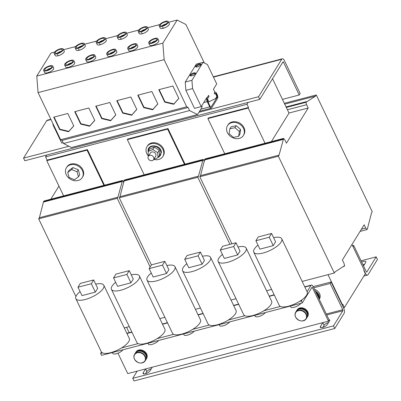 <?xml version="1.0" encoding="UTF-8"?>
<svg xmlns="http://www.w3.org/2000/svg" width="401" height="401" viewBox="0 0 401 401"><rect width="100%" height="100%" fill="white"/><g stroke="black" fill="none" stroke-linecap="round" stroke-linejoin="round"><path stroke-width="0.6" d="M363.532 265.958L365.697 262.454A3.885 1.368 -25.6 0 0 365.847 261.652A3.885 1.368 -25.6 0 0 363.512 261.437A3.885 1.368 -25.6 0 0 361.692 262.124M364.689 264.084A3.885 1.368 -25.6 0 0 362.95 264.745M151.282 368.825A3.885 1.368 -25.6 0 0 146.836 371.572L145.578 368.945A3.885 1.368 -25.6 0 0 145.578 368.945L143.242 372.729A3.885 1.368 -25.6 0 0 143.092 373.531A3.885 1.368 -25.6 0 0 145.428 373.742A3.885 1.368 -25.6 0 0 149.954 370.975L152.295 367.191M322.825 322.64A3.885 1.368 -25.6 0 0 322.825 322.645L320.484 326.424A3.885 1.368 -25.6 0 0 320.334 327.226A3.885 1.368 -25.6 0 0 322.67 327.442A3.885 1.368 -25.6 0 0 327.196 324.67L329.537 320.89A3.885 1.368 -25.6 0 0 329.687 320.088A3.885 1.368 -25.6 0 0 329.031 319.707M162.636 25.739A3.885 1.368 154.4 0 1 160.305 25.524A3.885 1.368 154.4 0 1 164.976 21.955A3.885 1.368 154.4 0 1 167.312 22.165A3.885 1.368 154.4 0 1 162.636 25.739M166.395 23.814A3.885 1.368 -25.6 0 0 165.919 23.925A3.885 1.368 -25.6 0 0 162.164 25.844M57.569 53.188A3.885 1.368 154.4 0 1 55.233 52.972A3.885 1.368 154.4 0 1 59.909 49.403A3.885 1.368 154.4 0 1 62.245 49.614A3.885 1.368 154.4 0 1 57.569 53.188M61.328 51.263A3.885 1.368 -25.6 0 0 60.852 51.373A3.885 1.368 -25.6 0 0 57.092 53.293M99.593 42.205A3.885 1.368 154.4 0 1 97.263 41.995A3.885 1.368 154.4 0 1 101.934 38.426A3.885 1.368 154.4 0 1 104.27 38.636A3.885 1.368 154.4 0 1 99.593 42.205M103.353 40.285A3.885 1.368 -25.6 0 0 102.882 40.391A3.885 1.368 -25.6 0 0 99.122 42.316M120.611 36.717A3.885 1.368 154.4 0 1 118.275 36.506A3.885 1.368 154.4 0 1 122.952 32.932A3.885 1.368 154.4 0 1 125.287 33.148A3.885 1.368 154.4 0 1 120.611 36.717M124.37 34.797A3.885 1.368 -25.6 0 0 123.894 34.902A3.885 1.368 -25.6 0 0 120.135 36.822M78.581 47.694A3.885 1.368 154.4 0 1 76.245 47.483A3.885 1.368 154.4 0 1 80.922 43.915A3.885 1.368 154.4 0 1 83.258 44.125A3.885 1.368 154.4 0 1 78.581 47.694M82.34 45.774A3.885 1.368 -25.6 0 0 81.864 45.884A3.885 1.368 -25.6 0 0 78.105 47.804M141.623 31.228A3.885 1.368 154.4 0 1 139.287 31.017A3.885 1.368 154.4 0 1 143.964 27.443A3.885 1.368 154.4 0 1 146.3 27.654A3.885 1.368 154.4 0 1 141.623 31.228M145.383 29.308A3.885 1.368 -25.6 0 0 144.906 29.413A3.885 1.368 -25.6 0 0 141.147 31.333M197.417 66.897A2.917 1.028 -25.6 0 0 200.926 64.22A2.917 1.028 -25.6 0 0 199.172 64.06A2.917 1.028 -25.6 0 0 195.668 66.736A2.917 1.028 -25.6 0 0 197.417 66.897M200.911 64.631A2.917 1.028 -25.6 0 0 199.487 64.716A2.917 1.028 -25.6 0 0 195.994 66.987M191.919 75.784A2.917 1.028 -25.6 0 0 195.422 73.107A2.917 1.028 -25.6 0 0 193.673 72.947A2.917 1.028 -25.6 0 0 190.164 75.629A2.917 1.028 -25.6 0 0 191.919 75.784M195.412 73.518A2.917 1.028 -25.6 0 0 193.989 73.604A2.917 1.028 -25.6 0 0 190.495 75.874M302.56 320.925A6.221 5.103 -148.3 0 0 306.249 318.79L306.925 317.697A6.221 5.103 -148.3 0 0 307.006 313.021A6.221 5.103 -148.3 0 0 301.732 309.091A6.221 5.103 -148.3 0 0 296.349 311.151L295.672 312.244A6.221 5.103 -148.3 0 0 295.407 316.499M298.404 310.68A5.99 4.912 -148.3 0 0 295.652 317.086A5.99 4.912 -148.3 0 0 303.246 320.79A5.99 4.912 -148.3 0 0 305.998 314.384A5.99 4.912 -148.3 0 0 298.404 310.68M298.93 309.226A5.754 4.717 31.7 0 1 306.981 312.519A5.754 4.717 31.7 0 1 307.492 314.524M130.741 48.817A5.053 1.779 -25.6 0 0 136.821 44.17A5.053 1.779 -25.6 0 0 133.784 43.899A5.053 1.779 -25.6 0 0 127.703 48.541A5.053 1.779 -25.6 0 0 130.741 48.817M127.703 48.541L128.656 50.526A5.053 1.779 -25.6 0 0 131.693 50.802A5.053 1.779 -25.6 0 0 137.769 46.155L136.821 44.17M141.272 31.794A5.053 1.779 -25.6 0 0 147.352 27.153A5.053 1.779 -25.6 0 0 144.315 26.877A5.053 1.779 -25.6 0 0 138.235 31.519A5.053 1.779 -25.6 0 0 141.272 31.794M142.22 33.764L141.628 32.531L142.22 33.764M138.235 31.519L139.187 33.504A5.053 1.779 -25.6 0 0 142.225 33.779A5.053 1.779 -25.6 0 0 148.3 29.138L147.352 27.153M67.699 65.283A5.053 1.779 -25.6 0 0 73.779 60.641A5.053 1.779 -25.6 0 0 70.741 60.366A5.053 1.779 -25.6 0 0 64.661 65.007A5.053 1.779 -25.6 0 0 67.699 65.283M64.661 65.007L65.614 66.992A5.053 1.779 -25.6 0 0 68.651 67.268A5.053 1.779 -25.6 0 0 74.726 62.626L73.779 60.641M78.23 48.265A5.053 1.779 -25.6 0 0 84.31 43.624A5.053 1.779 -25.6 0 0 81.273 43.348A5.053 1.779 -25.6 0 0 75.193 47.99A5.053 1.779 -25.6 0 0 78.23 48.265M79.177 50.23L78.586 49.002L79.167 50.235M75.193 47.99L76.145 49.975A5.053 1.779 -25.6 0 0 79.182 50.25A5.053 1.779 -25.6 0 0 85.258 45.609L84.31 43.624M109.729 54.305A5.053 1.779 -25.6 0 0 115.804 49.664A5.053 1.779 -25.6 0 0 112.771 49.388A5.053 1.779 -25.6 0 0 106.691 54.03A5.053 1.779 -25.6 0 0 109.729 54.305M106.691 54.03L107.643 56.015A5.053 1.779 -25.6 0 0 110.676 56.29A5.053 1.779 -25.6 0 0 116.756 51.649L115.804 49.664M120.26 37.283A5.053 1.779 -25.6 0 0 126.335 32.641A5.053 1.779 -25.6 0 0 123.302 32.366A5.053 1.779 -25.6 0 0 117.222 37.007A5.053 1.779 -25.6 0 0 120.26 37.283M121.207 39.253L120.611 38.025L121.197 39.253M117.222 37.007L118.175 38.992A5.053 1.779 -25.6 0 0 121.207 39.268A5.053 1.779 -25.6 0 0 127.287 34.626L126.335 32.641M88.711 59.794A5.053 1.779 -25.6 0 0 94.791 55.153A5.053 1.779 -25.6 0 0 91.754 54.877A5.053 1.779 -25.6 0 0 85.679 59.518A5.053 1.779 -25.6 0 0 88.711 59.794M85.679 59.518L86.626 61.503A5.053 1.779 -25.6 0 0 89.664 61.779A5.053 1.779 -25.6 0 0 95.744 57.137L94.791 55.153M99.242 42.772A5.053 1.779 -25.6 0 0 105.323 38.13A5.053 1.779 -25.6 0 0 102.285 37.854A5.053 1.779 -25.6 0 0 96.21 42.501A5.053 1.779 -25.6 0 0 99.242 42.772M100.19 44.742L99.598 43.514L100.19 44.742M96.21 42.501L97.162 44.486A5.053 1.779 -25.6 0 0 100.195 44.757A5.053 1.779 -25.6 0 0 106.275 40.115L105.323 38.13M46.686 70.771A5.053 1.779 -25.6 0 0 52.762 66.13A5.053 1.779 -25.6 0 0 49.729 65.854A5.053 1.779 -25.6 0 0 43.649 70.501A5.053 1.779 -25.6 0 0 46.686 70.771M43.649 70.501L44.601 72.481A5.053 1.779 -25.6 0 0 47.634 72.756A5.053 1.779 -25.6 0 0 53.714 68.115L52.762 66.13M57.218 53.754A5.053 1.779 -25.6 0 0 63.293 49.112A5.053 1.779 -25.6 0 0 60.26 48.837A5.053 1.779 -25.6 0 0 54.18 53.478A5.053 1.779 -25.6 0 0 57.218 53.754M58.165 55.719L57.569 54.491L58.16 55.724M54.18 53.478L55.132 55.463A5.053 1.779 -25.6 0 0 58.17 55.739A5.053 1.779 -25.6 0 0 64.245 51.097L63.293 49.112M151.753 43.323A5.053 1.779 -25.6 0 0 157.834 38.681A5.053 1.779 -25.6 0 0 154.796 38.406A5.053 1.779 -25.6 0 0 148.721 43.047A5.053 1.779 -25.6 0 0 151.753 43.323M148.721 43.047L149.668 45.032A5.053 1.779 -25.6 0 0 152.706 45.308A5.053 1.779 -25.6 0 0 158.786 40.666L157.834 38.681M162.285 26.306A5.053 1.779 -25.6 0 0 168.365 21.664A5.053 1.779 -25.6 0 0 165.327 21.388A5.053 1.779 -25.6 0 0 159.252 26.03A5.053 1.779 -25.6 0 0 162.285 26.306M163.232 28.27L162.641 27.042L163.227 28.276M159.252 26.03L160.2 28.015A5.053 1.779 -25.6 0 0 163.237 28.291A5.053 1.779 -25.6 0 0 169.317 23.649L168.365 21.664M134.52 359.181A5.99 4.912 -148.3 0 0 142.119 362.885A5.99 4.912 -148.3 0 0 144.871 356.479A5.99 4.912 -148.3 0 0 137.272 352.775A5.99 4.912 -148.3 0 0 134.52 359.181M141.428 363.02A6.221 5.103 -148.3 0 0 145.122 360.885L145.799 359.792A6.221 5.103 -148.3 0 0 145.879 355.116A6.221 5.103 -148.3 0 0 140.601 351.186A6.221 5.103 -148.3 0 0 135.217 353.246L134.541 354.339A6.221 5.103 -148.3 0 0 134.28 358.594M137.804 351.321A5.754 4.717 31.7 0 1 145.849 354.614A5.754 4.717 31.7 0 1 146.365 356.619M145.969 359.481A6.221 5.103 -148.3 0 0 146.17 359.186L146.545 358.579A6.221 5.103 -148.3 0 0 146.626 353.903A6.221 5.103 -148.3 0 0 141.352 349.973A6.221 5.103 -148.3 0 0 135.969 352.033L135.593 352.639A6.221 5.103 -148.3 0 0 135.418 352.95M146.17 359.186A6.221 5.103 -148.3 0 0 146.255 354.509A6.221 5.103 -148.3 0 0 140.977 350.579A6.221 5.103 -148.3 0 0 135.593 352.639M307.101 317.386A6.221 5.103 -148.3 0 0 307.301 317.091L307.672 316.484A6.221 5.103 -148.3 0 0 307.757 311.808A6.221 5.103 -148.3 0 0 302.479 307.878A6.221 5.103 -148.3 0 0 297.096 309.943L296.725 310.544A6.221 5.103 -148.3 0 0 296.55 310.855M307.301 317.091A6.221 5.103 -148.3 0 0 307.382 312.414A6.221 5.103 -148.3 0 0 302.103 308.484A6.221 5.103 -148.3 0 0 296.725 310.544M243.397 135.458L243.863 134.701A9.328 7.649 -148.3 0 0 242.199 125.107A9.328 7.649 -148.3 0 0 227.999 124.881L227.532 125.638A9.328 7.649 -148.3 0 0 229.197 135.232A9.328 7.649 -148.3 0 0 243.397 135.458A9.328 7.649 -148.3 0 0 241.733 125.864A9.328 7.649 -148.3 0 0 227.532 125.638M82.265 177.548L82.736 176.791A9.328 7.649 -148.3 0 0 81.067 167.197A9.328 7.649 -148.3 0 0 66.872 166.976L66.401 167.733A9.328 7.649 -148.3 0 0 68.07 177.327A9.328 7.649 -148.3 0 0 82.265 177.548A9.328 7.649 -148.3 0 0 80.601 167.954A9.328 7.649 -148.3 0 0 66.401 167.733M153.834 157.844A3.108 2.551 31.7 0 1 153.588 159.623A3.108 2.551 31.7 0 1 150.586 160.585A3.108 2.551 31.7 0 1 148.054 158.124A3.108 2.551 31.7 0 1 148.3 156.35A3.108 2.551 31.7 0 1 151.302 155.387A3.108 2.551 31.7 0 1 153.834 157.844M148.3 156.35L150.385 152.981A3.108 2.551 31.7 0 1 153.382 152.024A3.108 2.551 31.7 0 1 155.914 154.48A3.108 2.551 31.7 0 1 155.673 156.255L153.588 159.623M153.653 159.518L157.964 157.728L159.468 155.297L159.217 150.245L154.28 147.137L149.593 149.082L148.089 151.513L148.325 156.31M153.914 159.408A9.328 7.649 -148.3 0 0 162.831 156.5L163.302 155.748A9.328 7.649 -148.3 0 0 161.633 146.154A9.328 7.649 -148.3 0 0 147.433 145.929L146.966 146.686A9.328 7.649 -148.3 0 0 148.305 155.919M162.831 156.5A9.328 7.649 -148.3 0 0 161.167 146.906A9.328 7.649 -148.3 0 0 146.966 146.686M318.685 298.118A6.221 5.103 -148.3 0 0 315.868 292.244M318.359 297.437A6.221 5.103 -148.3 0 0 316.625 293.823M202.435 256.264A15.509 5.464 154.4 0 1 210.58 257.387A15.509 5.464 154.4 0 1 191.924 271.632A15.509 5.464 154.4 0 1 182.605 270.79A15.509 5.464 154.4 0 1 186.831 263.738M210.58 257.387L236.044 310.534A15.509 5.464 154.4 0 1 228.319 320.038A15.509 5.464 154.4 0 1 217.387 324.785A15.509 5.464 154.4 0 1 209.237 325.026A15.509 5.464 154.4 0 1 208.069 323.938L182.605 270.79M229.738 321.883A5.84 2.055 154.4 0 1 223.066 325.853A5.84 2.055 154.4 0 1 219.558 325.532L219.136 324.655M166.851 265.557A15.509 5.464 154.4 0 1 174.996 266.685A15.509 5.464 154.4 0 1 156.34 280.931A15.509 5.464 154.4 0 1 147.022 280.088A15.509 5.464 154.4 0 1 151.247 273.036M174.996 266.685L200.46 319.833A15.509 5.464 154.4 0 1 192.741 329.336A15.509 5.464 154.4 0 1 181.803 334.078A15.509 5.464 154.4 0 1 173.653 334.319A15.509 5.464 154.4 0 1 172.485 333.236L147.022 280.088M194.154 331.181A5.84 2.055 154.4 0 1 187.483 335.146A5.84 2.055 154.4 0 1 183.974 334.83L183.553 333.948M238.019 246.966A15.509 5.464 154.4 0 1 246.159 248.094A15.509 5.464 154.4 0 1 227.507 262.339A15.509 5.464 154.4 0 1 218.189 261.497A15.509 5.464 154.4 0 1 222.415 254.445M246.159 248.094L271.627 301.241A15.509 5.464 154.4 0 1 263.903 310.745A15.509 5.464 154.4 0 1 252.971 315.487A15.509 5.464 154.4 0 1 244.821 315.727A15.509 5.464 154.4 0 1 243.653 314.645L218.189 261.497M265.322 312.59A5.84 2.055 154.4 0 1 258.65 316.554A5.84 2.055 154.4 0 1 255.141 316.239L254.72 315.356M131.267 274.855A15.509 5.464 154.4 0 1 139.413 275.978A15.509 5.464 154.4 0 1 120.756 290.229A15.509 5.464 154.4 0 1 111.438 289.382A15.509 5.464 154.4 0 1 115.663 282.329M139.413 275.978L164.876 329.126A15.509 5.464 154.4 0 1 157.157 338.629A15.509 5.464 154.4 0 1 146.22 343.376A15.509 5.464 154.4 0 1 138.074 343.617A15.509 5.464 154.4 0 1 136.906 342.529L111.438 289.382M158.57 340.474A5.84 2.055 154.4 0 1 151.899 344.444A5.84 2.055 154.4 0 1 148.39 344.123L147.969 343.246M273.602 237.673A15.509 5.464 154.4 0 1 281.743 238.795A15.509 5.464 154.4 0 1 263.086 253.041A15.509 5.464 154.4 0 1 253.773 252.199A15.509 5.464 154.4 0 1 257.998 245.146M281.743 238.795L307.206 291.943A15.509 5.464 154.4 0 1 302.194 299.612A15.509 5.464 154.4 0 1 299.487 301.447A15.509 5.464 154.4 0 1 288.555 306.194A15.509 5.464 154.4 0 1 280.404 306.434A15.509 5.464 154.4 0 1 279.236 305.346L253.773 252.199M300.905 303.291A5.84 2.055 154.4 0 1 294.229 307.261A5.84 2.055 154.4 0 1 290.72 306.94L290.304 306.063M95.684 284.149A15.509 5.464 154.4 0 1 103.829 285.276A15.509 5.464 154.4 0 1 85.172 299.522A15.509 5.464 154.4 0 1 75.859 298.68A15.509 5.464 154.4 0 1 80.085 291.627M103.829 285.276L129.292 338.424A15.509 5.464 154.4 0 1 121.573 347.928A15.509 5.464 154.4 0 1 110.641 352.669A15.509 5.464 154.4 0 1 102.491 352.91A15.509 5.464 154.4 0 1 101.453 352.053A15.509 5.464 154.4 0 1 101.323 351.827L75.859 298.68M122.992 349.772A5.84 2.055 154.4 0 1 116.315 353.737A5.84 2.055 154.4 0 1 112.806 353.421L112.39 352.539M204.35 62.987L185.904 24.491L177.147 20.05L168.656 22.266M204.455 161.267L203.076 159.433L124.526 179.954L124.104 180.635L119.949 196.66L119.247 197.798L151.413 264.941M203.076 159.433L202.655 160.114L124.104 180.635M202.655 160.114L202.811 160.44L124.26 180.961M202.811 160.44L198.5 176.139L119.949 196.66M198.5 176.139L197.793 177.277L119.247 197.798M236.014 298.705L231.001 300.013M200.435 307.998L195.417 309.311M197.793 177.277L229.928 244.344M144.195 174.816L127.338 139.628L167.618 129.107L184.475 164.29M167.618 129.107L167.969 128.541L185.031 164.144M127.338 139.628L127.688 139.062L167.969 128.541M58.947 186.089L50.832 199.202M123.889 182.315L122.511 180.48L43.96 201.001L43.539 201.678L39.383 217.708L38.681 218.846L75.909 296.545M122.511 180.48L122.089 181.162L43.539 201.678M122.089 181.162L122.245 181.488L43.694 202.009M122.245 181.488L117.934 197.187L39.383 217.708M117.934 197.187L117.232 198.325L38.681 218.846M164.851 317.296L159.839 318.605M129.267 326.589L124.255 327.903M117.232 198.325L150.134 267.001M63.629 195.863L46.772 160.676L87.052 150.154L103.909 185.337M129.182 332.68L126.596 327.291M87.052 150.154L87.403 149.588L104.466 185.192M46.772 160.676L47.123 160.109L87.403 149.588M283.637 138.385L279.061 155.097L278.359 156.23L334.319 273.026L335.02 271.888L344.048 266.028L344.208 266.359L344.629 265.678L343.968 263.257L342.394 259.973L364.158 224.801L365.732 228.079L366.955 229.593L367.376 228.916L371.532 212.886L372.233 211.753L316.274 94.957L315.572 96.09L306.544 101.949L306.389 101.623L305.968 102.3L306.63 104.726L308.204 108.004L286.434 143.182L284.865 139.899L283.637 138.385L205.086 158.906L204.665 159.588L200.51 175.613L199.808 176.751L231.943 243.818M308.204 108.004L288.976 113.027M272.545 78.736L289.011 113.097L271.382 141.588M316.274 94.957L284.319 103.308M315.572 96.09L284.72 104.15M306.389 101.623L286.053 106.932M305.968 102.3L286.299 107.438M306.63 104.726L287.402 109.749M283.216 139.067L204.665 159.588M283.377 139.393L204.826 159.914M279.061 155.097L200.51 175.613M278.359 156.23L199.808 176.751M334.319 273.026L302.169 281.422M271.597 289.407L266.585 290.72M344.208 266.359L343.096 266.65M365.732 228.079L361.436 229.202M366.955 229.593L360.083 231.392M224.755 153.768L207.898 118.581L248.184 108.059L265.041 143.242M328.008 274.67L342.494 304.905L342.158 304.991L343.697 308.209A3.885 1.754 75.4 0 1 344.103 313.376L334.74 328.509L333.482 325.883L342.845 310.755A0.777 0.351 75.4 0 0 342.765 309.717L326.304 314.018M313.186 286.645L331.126 281.963L342.158 304.991M248.184 108.059L248.535 107.493L246.991 104.275L45.584 156.896L46.747 155.017M342.494 304.905L342.845 304.339L344.389 307.552L343.497 307.783M207.898 118.581L208.249 118.014L248.535 107.493M344.389 307.552L365.336 273.703L363.792 270.485L364.143 269.918L351.968 244.505M282.439 99.383L299.221 95.002L283.502 62.19A0.777 0.351 75.4 0 0 283.076 61.819A0.777 0.351 75.4 0 0 282.956 61.914L259.783 99.358L258.53 96.736L281.697 59.288L213.462 77.117M299.221 95.002L300.159 93.488L284.439 60.681A3.885 1.754 75.4 0 0 282.289 58.812A3.885 1.754 75.4 0 0 281.697 59.288M259.783 99.358L24.807 160.746L23.549 158.119L68.937 146.265M198.921 112.305L258.53 96.736M211.678 107.864L217.532 98.405A2.722 1.228 75.4 0 0 217.247 94.786L216.62 93.473A2.722 1.228 75.4 0 0 215.111 92.165A2.722 1.228 75.4 0 0 214.7 92.501L214.35 93.072L214.635 92.521A2.722 1.228 -104.6 0 1 214.896 92.245L213.442 89.207L216.72 83.914L207.442 64.556L203.056 62.33L191.939 80.3L192.58 88.576L201.227 106.616L206.846 97.538L207.001 97.869L208.6 95.373L206.961 98.019A2.722 1.228 75.4 0 0 207.247 101.643L209.758 106.892A2.722 1.228 75.4 0 0 211.267 108.2A2.722 1.228 75.4 0 0 211.678 107.864M50.972 119.563L46.716 120.676L23.549 158.119M46.716 120.676A3.885 1.754 -104.6 0 1 47.308 120.195L50.832 119.277M246.991 104.275L248.159 102.395M45.584 156.896L47.123 160.109M122.922 180.986L124.12 180.671M203.482 159.939L204.685 159.628M95.353 292.123L97.694 288.339L93.669 279.943L80.31 283.432L77.969 287.216L81.994 295.612L95.353 292.123L91.328 283.723L93.669 279.943M77.969 287.216L91.328 283.723M273.266 245.643L275.607 241.863L271.582 233.462L258.224 236.951L255.883 240.735L259.908 249.136L273.266 245.643L269.241 237.247L271.582 233.462M255.883 240.735L269.241 237.247M130.937 282.825L133.277 279.046L129.252 270.645L115.894 274.134L113.553 277.918L117.578 286.319L130.937 282.825L126.911 274.429L129.252 270.645M113.553 277.918L126.911 274.429M237.683 254.941L240.024 251.156L235.999 242.76L222.64 246.249L220.299 250.029L224.324 258.429L237.683 254.941L233.663 246.54L235.999 242.76M220.299 250.029L233.663 246.54M166.52 273.532L168.861 269.748L164.836 261.352L151.473 264.84L149.137 268.625L153.157 277.021L166.52 273.532L162.495 265.131L164.836 261.352M149.137 268.625L162.495 265.131M202.104 264.234L204.44 260.455L200.42 252.054L187.056 255.542L184.716 259.327L188.741 267.728L202.104 264.234L198.079 255.838L200.42 252.054M184.716 259.327L198.079 255.838M319.236 299.276L319.477 298.89A6.997 5.739 -148.3 0 0 314.514 289.417M319.191 299.171A6.997 5.739 -148.3 0 0 315.361 291.186M363.887 276.033L367.501 275.091A3.885 1.754 75.4 0 1 365.351 273.221L363.933 270.264M352.985 246.63L353.712 245.462L366.283 271.708A0.777 0.351 75.4 0 0 366.714 272.084A0.777 0.351 75.4 0 0 366.835 271.988L376.193 256.856L361.065 260.81M367.501 275.091A3.885 1.754 75.4 0 0 368.093 274.61L377.451 259.482L376.193 256.856M353.712 245.462L352.569 245.758M154.28 147.137L152.776 149.568L148.089 151.513M159.217 150.245L157.718 152.676L152.776 149.568M157.964 157.728L157.718 152.676M67.729 172.445L68.972 170.44L72.937 167.558L78.3 169.758L79.699 174.841L78.456 176.846L74.496 179.728L69.132 177.528L67.729 172.445L71.694 169.563L77.057 171.763L78.456 176.846M72.937 167.558L71.694 169.563M78.3 169.758L77.057 171.763M229.818 128.776L231.061 126.771L236.204 125.693L240.61 129.468L239.868 134.32L238.63 136.325L233.482 137.408L229.076 133.628L229.818 128.776L234.966 127.698L239.372 131.473L238.63 136.325M240.61 129.468L239.372 131.473M236.204 125.693L234.966 127.698M204.721 159.698L203.538 160.004M124.155 180.741L122.972 181.051M313.727 287.773L330.188 283.472L342.765 309.717M331.126 281.963L330.188 283.472M334.74 328.509L133.999 380.95L132.741 378.323L333.482 325.883M137.192 371.136L132.741 378.323M146.836 371.572L145.508 373.722M328.524 322.519A3.885 1.368 -25.6 0 0 324.078 325.266L322.75 327.416M304.75 286.81L311.427 285.066A3.108 1.403 75.4 0 1 313.146 286.565L329.181 320.028L328.479 321.161L127.739 373.602L117.959 353.196M311.587 287.923L312.444 287.697L328.479 321.161M312.444 287.697A0.777 0.351 75.4 0 0 312.013 287.327A0.777 0.351 75.4 0 0 311.898 287.422L302.304 302.925L101.563 355.371L100.616 353.401L101.453 352.053M311.427 285.066A3.108 1.403 75.4 0 0 310.955 285.452L307.091 291.697M302.194 299.612L301.357 300.961L302.304 302.925M301.357 300.961L299.487 301.447M280.404 306.434L263.903 310.745M244.821 315.727L228.319 320.038M209.237 325.026L192.741 329.336M173.653 334.319L157.157 338.629M138.074 343.617L121.573 347.928M102.491 352.91L100.616 353.401M164.139 59.664L38.055 92.601L36.772 76.08L162.856 43.143L164.139 59.664L186.711 106.776L188.109 107.488L189.588 110.571L197.513 114.586L202.194 107.022L201.663 105.914M197.513 114.586L71.428 147.523L63.503 143.508L62.025 140.425L60.626 139.713L38.055 92.601M162.856 43.143L177.147 20.05M201.227 106.616L194.515 108.37L185.869 90.325L185.227 82.055L196.345 64.085L203.056 62.33M164.736 102.145L173.693 104.28L178.836 98.461L172.881 86.03L158.781 89.709L164.736 102.145L164.971 101.764L173.924 103.899L173.693 104.28M186.711 106.776L60.626 139.713M188.109 107.488L62.025 140.425M189.588 110.571L63.503 143.508M159.723 24.601L147.643 27.759M154.445 38.977A3.885 1.368 154.4 0 1 156.781 39.188A3.885 1.368 154.4 0 1 152.104 42.757A3.885 1.368 154.4 0 1 149.768 42.546A3.885 1.368 154.4 0 1 154.445 38.977M215.377 93.308A1.554 0.702 -104.6 0 1 215.402 93.303L216.901 96.425L215.613 98.506L208.886 101.809L207.497 98.902M208.6 95.373L209.071 96.355L207.437 99.007A1.554 0.702 75.4 0 0 207.598 101.072L210.109 106.325A1.554 0.702 75.4 0 0 210.971 107.072A1.554 0.702 75.4 0 0 211.207 106.882L217.056 97.423A1.554 0.702 75.4 0 0 216.896 95.353L216.269 94.045A1.554 0.702 75.4 0 0 215.407 93.293A1.554 0.702 75.4 0 0 215.172 93.488L214.756 94.07L214.284 93.087M206.57 97.979L207.001 97.869M36.772 76.08L51.062 52.987L54.656 52.05M59.669 129.593L68.621 131.728L73.764 125.909L67.809 113.478L53.709 117.162L59.669 129.593L59.899 129.212L68.857 131.348L68.621 131.728M75.669 46.561L63.584 49.719M49.378 66.426A3.885 1.368 154.4 0 1 51.709 66.636A3.885 1.368 154.4 0 1 47.037 70.205A3.885 1.368 154.4 0 1 44.701 69.995A3.885 1.368 154.4 0 1 49.378 66.426M101.694 118.611L110.651 120.746L115.794 114.927L109.839 102.496L95.739 106.18L101.694 118.611L101.929 118.235L110.882 120.37L110.651 120.746M117.699 35.579L105.613 38.737M96.681 41.072L84.601 44.225M91.403 55.443A3.885 1.368 154.4 0 1 93.739 55.654A3.885 1.368 154.4 0 1 89.062 59.228A3.885 1.368 154.4 0 1 86.726 59.017A3.885 1.368 154.4 0 1 91.403 55.443M122.706 113.122L131.663 115.257L136.806 109.438L130.851 97.007L116.751 100.691L122.706 113.122L122.942 112.746L131.899 114.881L131.663 115.257M138.711 30.09L126.626 33.248M112.42 49.955A3.885 1.368 154.4 0 1 114.751 50.165A3.885 1.368 154.4 0 1 110.08 53.739A3.885 1.368 154.4 0 1 107.744 53.523A3.885 1.368 154.4 0 1 112.42 49.955M80.681 124.104L89.634 126.24L94.781 120.42L88.821 107.984L74.726 111.668L80.681 124.104L80.917 123.724L89.869 125.859L89.634 126.24M70.391 60.932A3.885 1.368 154.4 0 1 72.726 61.147A3.885 1.368 154.4 0 1 68.05 64.716A3.885 1.368 154.4 0 1 65.714 64.506A3.885 1.368 154.4 0 1 70.391 60.932M143.723 107.633L152.676 109.769L157.824 103.949L151.864 91.518L137.764 95.202L143.723 107.633L143.954 107.252L152.911 109.393L152.676 109.769M133.433 44.466A3.885 1.368 154.4 0 1 135.769 44.676A3.885 1.368 154.4 0 1 131.092 48.245A3.885 1.368 154.4 0 1 128.756 48.035A3.885 1.368 154.4 0 1 133.433 44.466M214.821 94.055L214.35 93.072M63.117 142.701L61.714 143.062L53.072 125.022L52.972 123.739M53.072 125.022L53.528 124.901M185.227 82.055L191.939 80.3M185.869 90.325L192.58 88.576M208.049 102.024L208.886 101.809M134.851 46.326A3.885 1.368 -25.6 0 0 134.375 46.436A3.885 1.368 -25.6 0 0 130.616 48.356M138.134 95.102L143.954 107.252M152.911 109.393L157.783 103.874M71.809 62.797A3.885 1.368 -25.6 0 0 71.333 62.902A3.885 1.368 -25.6 0 0 67.574 64.822M75.092 111.573L80.917 123.724M89.869 125.859L94.746 120.345M113.834 51.814A3.885 1.368 -25.6 0 0 113.363 51.924A3.885 1.368 -25.6 0 0 109.603 53.844M117.122 100.596L122.942 112.746M131.899 114.881L136.771 109.368M92.821 57.308A3.885 1.368 -25.6 0 0 92.345 57.413A3.885 1.368 -25.6 0 0 88.591 59.333M96.105 106.085L101.929 118.235M110.882 120.37L115.759 114.856M50.792 68.285A3.885 1.368 -25.6 0 0 50.32 68.391A3.885 1.368 -25.6 0 0 46.561 70.315M54.08 117.062L59.899 129.212M68.857 131.348L73.729 125.834M155.864 40.837A3.885 1.368 -25.6 0 0 155.387 40.942A3.885 1.368 -25.6 0 0 151.628 42.867M159.147 89.613L164.971 101.764M173.924 103.899L178.801 98.385M306.334 314.113A6.221 5.103 -148.3 0 0 301.056 310.184A6.221 5.103 -148.3 0 0 295.672 312.244C294.82 313.722 294.785 315.316 295.567 317.036C299.011 321.582 302.57 322.168 306.249 318.79A6.221 5.103 -148.3 0 0 306.334 314.113M145.202 356.208A6.221 5.103 -148.3 0 0 139.924 352.278A6.221 5.103 -148.3 0 0 134.541 354.339C133.688 355.812 133.653 357.411 134.44 359.131C137.879 363.677 141.443 364.263 145.122 360.885A6.221 5.103 -148.3 0 0 145.202 356.208M158.21 157.332A6.642 5.449 -148.3 0 0 160.946 152.811A6.642 5.449 -148.3 0 0 154.385 146.3A6.642 5.449 -148.3 0 0 148.29 151.192M282.645 62.416L283.502 62.19M366.835 271.988L366.564 272.053M326.75 314.96L342.845 310.755M310.955 285.452L304.86 287.046M274.294 295.031L269.277 296.339M238.71 304.324L233.693 305.637M203.127 313.622L198.114 314.93M167.543 322.915L162.53 324.229M131.959 332.213L126.947 333.522M216.269 94.045L215.813 94.16M209.758 106.892L200.831 109.222M207.247 101.643L203.738 102.556M206.961 98.019L206.465 98.15M216.896 95.353L216.445 95.473M217.056 97.423L216.134 97.664M211.207 106.882L210.67 107.017M324.078 325.266L322.825 322.645M320.484 326.424L321.051 327.617M143.242 372.729L143.809 373.917M148.129 151.443L148.104 151.107C147.367 143.147 161.438 144.771 161.403 152.55L158.054 157.583M213.322 76.827L282.289 58.812M126.836 333.291L131.849 331.983M162.42 323.993L167.433 322.685M197.999 314.7L203.016 313.392M233.582 305.402L238.6 304.093M269.166 296.108L274.179 294.8M211.267 108.2L199.573 111.252"/></g></svg>
